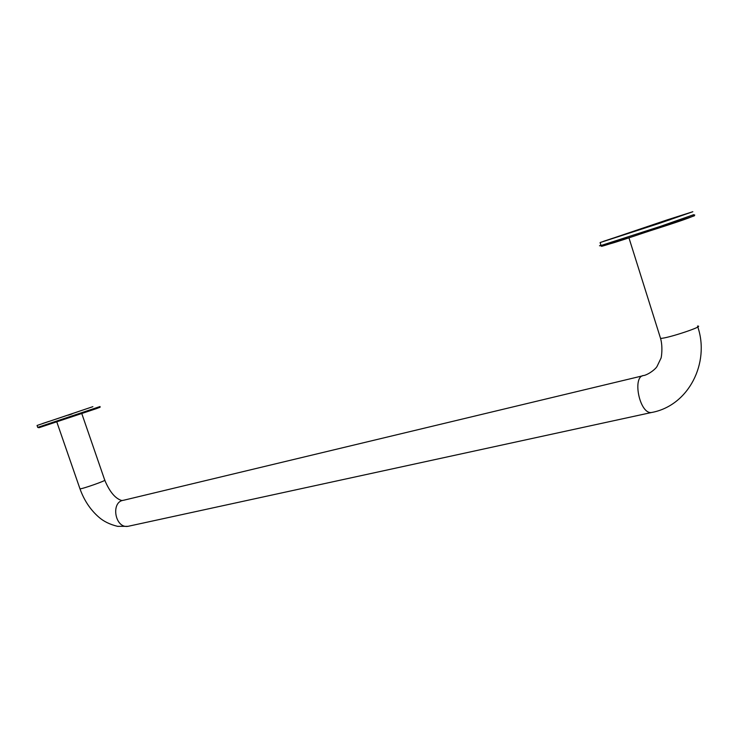 <?xml version="1.0" encoding="UTF-8"?>
<svg xmlns="http://www.w3.org/2000/svg" width="738" height="738" viewBox="0 0 738 738"><rect width="100%" height="100%" fill="white"/><g stroke="black" fill="none" stroke-linecap="round" stroke-linejoin="round"><path stroke-width="1.11" d="M654.32 224.38L628.536 233.097L654.32 224.38M77.785 411.786L56.503 418.953L77.785 411.786M78.302 411.61L55.848 419.175L78.302 411.61M654.772 224.223L627.568 233.42L654.772 224.223M667.401 219.813L692.825 211.723L659.348 223.356L600.105 242.562L667.401 219.813M654.551 224.306L628.047 233.254L654.551 224.306M665.215 220.579L658.213 222.941L665.215 220.579M670.196 219.666L662.263 222.249L670.196 219.666M603.444 241.344L613.25 238.097L603.444 241.344M92.887 406.666L37.057 425.466L92.887 406.666M78.043 411.703L56.171 419.064L78.043 411.703M90.34 407.524L84.566 409.47L90.34 407.524M72.01 413.963L68.228 415.199L72.01 413.963M42.573 423.52L48.865 421.426L42.573 423.52M81.807 413.64L104.722 480.078C107.711 480.097 81.632 489.303 79.972 488.814L79.907 488.63M660.279 337.506L660.547 338.364C666.645 338.76 705.768 325.744 697.521 326.067M642.678 375.817L123.809 500.207C110.469 501.388 114.796 528.611 127.997 526.332L129.528 526M628.942 237.811L660.547 338.364C663.139 347.349 661.266 358.686 660.897 358.373L657.134 366.242C655.796 369.018 648.979 374.212 644.053 375.485C631.783 375.513 639.486 414.286 651.451 412.524L652.761 412.247M694.375 215.81L633.748 236.252C605.105 245.505 595.446 248.402 604.773 244.961M614.367 241.621L627.06 237.322M693.738 214.675L660.307 226.409L601.036 245.514C598.878 246.123 598.85 246.031 600.944 245.247M99.805 407.385L43.191 426.149M49.723 423.898L56.669 421.536M81.65 413.188L85.423 411.942M91.881 409.83L93.256 409.387M100.027 406.546L37.721 427.367M56.826 421.998L79.972 488.814C84.086 500.299 90.331 509.709 98.707 517.052C103.551 521.369 109.861 524.469 117.646 526.351L127.997 526.332L651.451 412.524C688.812 405.78 709.984 362.792 697.797 326.943M122.139 500.622C115.562 498.906 109.778 492.117 104.787 480.263M600.105 242.562L601.036 245.514C607.116 245.966 633.379 235.985 658.831 228.005C686.155 219.241 697.89 214.869 694.024 214.887M37.057 425.466L37.739 427.422L39.003 427.708L96.198 408.704L100.082 407.228L100.064 406.601"/></g></svg>
